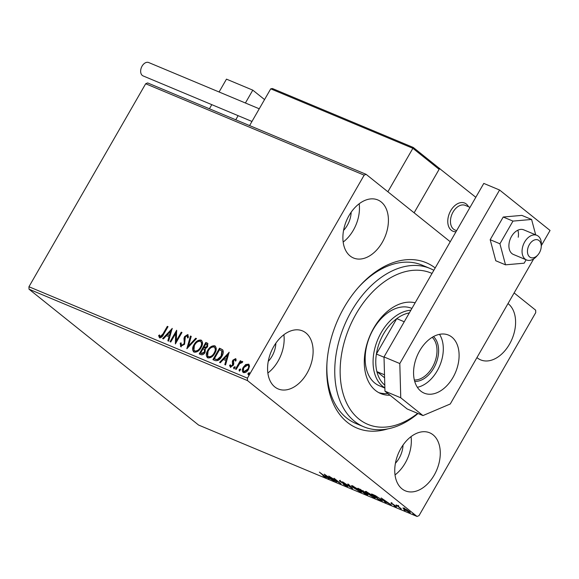 <?xml version="1.0" encoding="UTF-8"?>
<svg xmlns="http://www.w3.org/2000/svg" width="579" height="579" viewBox="0 0 579 579"><rect width="100%" height="100%" fill="white"/><g stroke="black" fill="none" stroke-linecap="round" stroke-linejoin="round"><path stroke-width="0.87" d="M387.727 428.909A89.636 59.478 -67.3 0 1 326.94 363.214A89.636 59.478 -67.3 0 1 344.15 307.384A89.636 59.478 -67.3 0 1 358.886 286.851A89.636 59.478 -67.3 0 1 435.184 267.947M327.005 362.273A85.822 56.952 112.7 0 0 355.832 423.466L363.728 426.766A85.822 56.952 -67.3 0 1 340.358 401.783A85.822 56.952 -67.3 0 1 355.976 303.903A85.822 56.952 -67.3 0 1 429.973 268.432A85.822 56.952 -67.3 0 1 433.83 270.306M348.999 215.627A31.469 20.88 112.7 0 0 353.508 257.995A31.469 20.88 112.7 0 0 382.306 242.312A31.469 20.88 112.7 0 0 377.798 199.936A31.469 20.88 112.7 0 0 348.999 215.627M343.159 242.058A31.469 20.88 112.7 0 0 353.349 230.196A31.469 20.88 112.7 0 0 359.183 203.765M400.863 448.479A31.469 20.88 112.7 0 0 405.372 490.854A31.469 20.88 112.7 0 0 434.17 475.171A31.469 20.88 112.7 0 0 429.661 432.795A31.469 20.88 112.7 0 0 400.863 448.479M395.03 474.918A31.469 20.88 112.7 0 0 405.213 463.055A31.469 20.88 112.7 0 0 411.054 436.617M476.944 357.59A31.469 20.88 112.7 0 0 480.679 359.892A31.469 20.88 112.7 0 0 509.477 344.208A31.469 20.88 112.7 0 0 508 303.577M273.693 346.582A31.469 20.88 112.7 0 0 278.202 388.958A31.469 20.88 112.7 0 0 307 373.274A31.469 20.88 112.7 0 0 302.491 330.899A31.469 20.88 112.7 0 0 273.693 346.582M267.853 373.021A31.469 20.88 112.7 0 0 278.043 361.158A31.469 20.88 112.7 0 0 283.876 334.72M268.243 361.383A20.026 13.288 112.7 0 0 271.985 356.302A20.026 13.288 112.7 0 0 275.865 343.166M395.414 463.28A20.026 13.288 112.7 0 0 399.155 458.199A20.026 13.288 112.7 0 0 403.035 445.063M343.55 230.42A20.026 13.288 112.7 0 0 347.291 225.347A20.026 13.288 112.7 0 0 351.171 212.203M403.035 507.942L406.762 509.694L410.41 512.719L404.091 509.274L402.948 507.993M401.225 509.057L396.058 504.924L398.627 506.032L398.533 506.589L401.327 508.876M398.518 505.966L398.533 506.589M391.057 502.796L396.275 506.451L396.275 507.023L394.118 505.851L395.595 506.176L391.064 503.317L391.303 502.905M391.824 503.173L391.744 503.592M396.275 506.451L396.275 507.023L396.499 506.639M395.558 506.48L395.689 506.017M380.801 500.517L378.666 499.619L371.595 493.959L375.438 495.667L380.888 499.236L382.509 500.965L380.953 500.256M364.958 493.887L357.894 488.227L363.069 491.064L366.97 493.959C368.128 494.893 368.07 495.125 366.804 494.661L365.088 493.663M366.97 493.959C368.128 494.893 368.07 495.125 366.804 494.661L367.129 494.09M352.56 488.698L342.544 481.8L350.91 487.359L347.791 484.001L348.565 484.326L352.589 488.654M336.493 481.981L328.72 476.018L338.599 482.169L334.04 478.247L341.103 483.906L331.239 477.769L336.493 481.981M324.928 476.93L319.391 472.117L324.87 476.235C326.433 477.386 326.701 477.805 325.659 477.516L322.923 475.851L325.304 477.002L325.68 476.351M326.397 477.682L325.659 477.516L325.905 477.089M28.95 286.743L247.428 378.152L247.501 380.598L417.061 516.461L198.583 425.051L29.015 289.189L28.95 286.743L145.676 83.752L147.623 82.927L366.109 174.33L450.245 241.747M247.501 380.598L29.015 289.189M324.233 474.143L334.373 481.091L327.801 477.472L329.118 478.891L328.344 478.565L324.233 474.143M347.19 485.897L346.901 486.396L343.282 484.297L346.119 485.795L346.213 485.376L339.518 481.098L339.518 480.469L346.93 485.68C347.979 486.526 347.965 486.765 346.901 486.396C347.965 486.765 347.979 486.526 346.93 485.68M346.119 485.795L346.307 485.216M339.808 480.599L339.518 481.098L339.518 480.469M340.336 480.867L340.199 481.373M352.958 487.525L351.33 485.716L352.712 485.991L360.008 490.464L361.6 492.244L360.196 491.962L353.074 487.323M366.659 493.257L365.031 491.448L366.413 491.723L373.708 496.196L375.301 497.983L373.896 497.694L366.775 493.055M381.163 497.962L391.303 504.91L384.731 501.291L386.048 502.71L385.274 502.391L381.163 497.962M404.019 509.817L405.09 510.714L403.918 509.773M412.878 513.522L413.949 514.42L412.776 513.479M514.123 292.931L535.669 310.192L535.734 312.638L419.015 515.628L417.061 516.461M243.216 372.492L243.723 367.527L246.126 364.842L248.832 364.256L249.542 366.116L248.521 369.38C247.175 371.761 245.482 372.84 243.441 372.601C241.979 371.371 241.935 369.576 243.325 367.202L245.72 364.524L248.832 364.169M243.441 372.601L243.006 372.348M235.494 369.098L240.307 360.724L241.016 361.021L240.307 362.251L242.333 361.39L242.71 361.897L241.863 362.649L239.583 363.75L236.203 369.395L235.494 369.098M235.834 358.799L236.167 360.283L235.335 360.826L234.936 359.566L233.605 360.406L233.771 363.945L233.257 365.342L230.37 367.137L229.566 365.392L230.42 364.784L230.883 366.073L232.526 365.088L232.353 361.535L232.874 360.152L235.675 358.633M235.74 361.151L234.936 359.566M231.028 366.189L232.924 365.414L232.526 365.088M215.077 360.551L212.934 359.653L219.521 348.196L222.872 350.114C223.624 352.025 223.277 354.138 221.815 356.447C220.02 359.798 217.769 361.166 215.077 360.551M222.401 349.6L222.872 350.114M199.234 353.921L205.82 342.464L207.752 343.369L207.615 346.734L205.35 348.811L205.118 352.35C204.025 354.239 202.672 355.021 201.072 354.695L199.234 353.921M186.829 348.732L190.469 336.044L191.236 336.363L188.479 345.996L195.716 338.237L196.491 338.563L186.829 348.732M170.769 342.015L170.06 341.719L176.646 330.262L176.342 340.734L181.256 332.187L181.965 332.484L175.372 343.94L175.669 333.49L170.769 342.015M159.58 337.702L158.603 335.646L159.471 334.915L160.253 336.522L162.931 333.982L167.317 326.353L168.026 326.65L163.575 334.387C162.663 336.587 161.331 337.695 159.58 337.702L159.297 337.528M159.884 336.16L160.651 336.848L163.336 334.3L167.722 326.679L167.317 326.353M247.428 378.152L364.155 175.162L145.676 83.752M172.158 328.38L168.641 341.125L167.867 340.799L169.032 336.732L166.448 335.654L163.387 338.925L162.619 338.606L172.267 328.467M180.822 346.582L180.185 343.217L181.097 342.877L181.444 345.388L183.847 343.984L184.26 342.761L183.97 338.44L184.607 336.544L187.791 334.561L188.457 337.239L187.502 337.716L187.111 335.726L185.345 336.79L184.549 344.295L180.503 346.394M181.553 345.475L184.252 344.31L183.847 343.984M184.252 344.31L184.665 343.086L184.375 338.766L185.012 336.869L188.059 334.713M187.9 338.042L187.676 336.153L187.111 335.726M193.77 351.967L194.399 345.012C196.223 341.719 198.554 340.184 201.391 340.401L200.985 340.076C203.019 341.805 203.063 344.31 201.116 347.595C199.277 350.888 196.94 352.408 194.117 352.148C192.127 350.425 192.083 347.936 193.994 344.686C195.825 341.393 198.156 339.859 200.985 340.076L201.572 340.416M194.117 352.148L193.567 351.822M207.47 357.699L208.1 350.744C209.924 347.451 212.254 345.916 215.091 346.133L214.686 345.808C216.72 347.538 216.763 350.042 214.816 353.328C212.978 356.621 210.647 358.14 207.818 357.88C205.827 356.157 205.784 353.668 207.695 350.418C209.526 347.132 211.856 345.591 214.686 345.808L215.272 346.148M207.818 357.88L207.268 357.561M229.089 352.198L225.571 364.944L224.804 364.618L225.969 360.551L223.378 359.472L220.317 362.743L219.55 362.425L229.197 352.285M235.023 366.775L234.893 367.846L233.757 368.548L233.713 367.347L234.958 366.702M240.459 369.047L240.328 370.119L239.192 370.821L239.149 369.619L240.394 368.975M249.317 372.753L249.187 373.824L248.051 374.533L248.007 373.325L249.252 372.688M366.109 174.33L364.155 175.162M429.973 268.432L422.077 265.124A85.822 56.952 112.7 0 0 358.263 287.56M159.985 338.02L158.603 335.646M159.008 335.972L159.609 335.465M160.282 336.486L160.651 336.848L160.282 336.486M168.315 340.988L169.437 337.058L169.032 336.732M163.126 338.816L172.035 329.27M167.425 334.604L169.813 335.755L171.029 331.492L170.624 331.166L167.425 334.604L169.408 335.429L170.624 331.166M169.813 335.755L169.408 335.429M170.53 341.914L176.761 331.079M181.256 332.187L181.661 332.512L176.747 341.053L176.342 340.734M175.647 343.463L176.074 333.815L175.669 333.49M181.22 346.908L180.185 343.217M180.59 343.535L181.003 343.383M184.665 343.086L184.26 342.761M184.375 338.766L183.97 338.44M185.012 336.869L184.607 336.544M187.473 348.225L190.867 336.363L190.469 336.044M195.716 338.237L196.122 338.563L188.884 346.314L188.479 345.996M194.399 345.012L193.994 344.686M201.391 340.401L201.76 340.597M194.544 350.852L195.166 351.287C197.453 351.504 199.335 350.288 200.812 347.624C202.353 345.019 202.332 343.007 200.747 341.588M200.812 347.624L200.406 347.299C201.948 344.693 201.926 342.681 200.341 341.263L200.935 341.682M195.166 351.287L194.768 350.961C197.048 351.185 198.93 349.962 200.406 347.299M200.341 341.263C198.054 341.096 196.172 342.334 194.703 344.975C193.176 347.574 193.191 349.564 194.768 350.961L194.341 350.715L194.747 351.04M199.712 354.124L206.225 342.79L205.82 342.464M206.225 342.79L207.941 343.542M204.879 349.868L203.07 348.782L200.616 353.045L201.832 353.711L204.814 352.379L204.604 349.644M207.296 346.785L206.587 344.244L205.856 343.94L203.743 347.61L204.51 348.088L207.296 346.785L206.993 344.57M206.587 344.244L207.123 344.628M204.51 348.088L204.105 347.762L206.891 346.459M203.743 347.61L204.105 347.762M204.814 352.379L204.409 352.054L204.358 349.434L204.763 349.759M201.832 353.711L201.427 353.385L204.409 352.054M200.616 353.045L201.427 353.385M208.1 350.744L207.695 350.418M215.091 346.133L215.468 346.329M208.252 356.584L208.874 357.019C211.154 357.236 213.036 356.02 214.512 353.356C216.054 350.751 216.032 348.739 214.447 347.32M214.512 353.356L214.107 353.031C215.649 350.425 215.627 348.413 214.042 346.995L214.635 347.414M208.874 357.019L208.469 356.693C210.749 356.917 212.631 355.694 214.107 353.031M214.042 346.995C211.755 346.828 209.873 348.066 208.404 350.715C206.877 353.306 206.891 355.296 208.469 356.693L208.042 356.447L208.447 356.773M213.412 359.856L219.926 348.522L219.521 348.196M219.926 348.522L222.582 349.767M222.278 351.359L219.557 349.673L214.317 358.777L217.545 359.921L221.511 356.469L222.278 351.359L221.714 350.852M221.511 356.469L221.106 356.143L221.873 351.04L221.525 350.686L221.931 351.012M217.545 359.921L217.147 359.595L221.106 356.143M214.317 358.777L217.147 359.595M225.245 364.806L226.367 360.876L225.969 360.551M220.056 362.635L228.973 353.089M224.355 358.423L226.744 359.573L227.96 355.311L227.561 354.985L224.355 358.423L226.338 359.248L227.561 354.985M226.744 359.573L226.338 359.248M230.775 367.455L229.566 365.392M229.972 365.711L230.442 365.378M232.924 365.414L233.221 364.538L232.816 364.22M233.221 364.538L232.555 363.04M232.961 363.366L232.353 361.535M232.758 361.861L233.272 360.478L232.874 360.152M233.272 360.478L235.885 358.842M234.162 368.874L233.713 367.347M234.119 367.672L235.255 366.963M235.971 369.293L240.712 361.043L240.307 360.724M242.739 361.709L240.712 362.577L240.307 362.251M239.59 371.146L239.149 369.619M239.554 369.945L240.69 369.236M246.126 364.842L245.72 364.524M243.723 367.527L243.325 367.202M243.969 371.544L244.439 371.899L248.21 369.409C249.259 367.651 249.274 366.275 248.239 365.284M248.21 369.409L247.805 369.091C248.861 367.325 248.869 365.95 247.834 364.965L248.29 365.313M244.439 371.899L244.034 371.573L247.805 369.091M247.834 364.965L244.027 367.506C242.977 369.264 242.977 370.625 244.034 371.573L244.15 371.732M248.449 374.852L248.007 373.325M248.413 373.65L249.549 372.941M329.357 477.849L325.991 475.533L327.374 477.016L329.444 477.697M352.488 486.15L352.083 485.752M361.238 491.557L360.731 491.376M359.298 490.167L352.358 486.374L353.66 487.822L359.443 491.368L360.601 491.6L359.4 489.986M360.066 489.414L361.593 490.92L362.888 491.347L360.174 489.219M362.678 491.651L364.944 493.605L366.775 494.242L362.838 491.368M366.189 491.882L365.79 491.484M374.939 497.289L374.432 497.108M372.999 495.899L366.058 492.107L367.361 493.554L373.144 497.108L374.302 497.332L373.1 495.718M381.974 500.176L381.59 500.032M373.158 494.611L378.644 499.337L381.127 500.307L381.822 499.626M375.829 495.87L373.028 494.835M380.28 498.758L375.735 496.044M381.127 500.307L380.179 498.939M386.294 501.667L382.929 499.351L384.311 500.835L386.374 501.515M409.773 511.858L409.346 512.495M408.68 510.982L403.91 508.579L404.287 507.921M404.735 508.543L404.634 508.717C403.621 508.398 403.672 508.68 404.801 509.578L408.709 511.981L409.469 512.14L409.845 511.481M408.709 511.981C409.751 512.321 409.708 512.046 408.579 511.156M455.999 231.738A15.257 10.125 -67.3 0 1 452.916 231.216A15.257 10.125 -67.3 0 1 450.73 210.676A15.257 10.125 -67.3 0 1 464.691 203.07A15.257 10.125 -67.3 0 1 468.476 206.717A15.257 10.125 -67.3 0 0 467.593 205.335A15.257 10.125 -67.3 0 0 464.691 203.07A15.257 10.125 -67.3 0 0 450.665 210.785A15.257 10.125 -67.3 0 0 450.006 228.951A15.257 10.125 -67.3 0 0 452.916 231.216A15.257 10.125 -67.3 0 0 455.999 231.738M475.808 197.294L438.853 167.997M439.685 168.344L414.115 212.804L439.121 169.329L412.878 148.304L387.879 191.779M264.552 99.581L252.791 90.15L245.402 103.004M219.079 91.989L226.469 79.142L252.791 90.15M238.121 115.67L235.747 119.795M211.798 104.654L209.424 108.78M528.851 256.128A9.539 6.326 112.7 0 0 537.826 254.977A9.539 6.326 112.7 0 0 541.227 246.857A9.539 6.326 112.7 0 0 539.845 241.371A9.539 6.326 112.7 0 0 530.176 243.375A9.539 6.326 112.7 0 0 528.851 256.128M537.826 254.977L536.588 256.367A13.353 8.859 -67.3 0 1 526.564 259.964A13.353 8.859 -67.3 0 1 524.024 257.981A13.353 8.859 -67.3 0 1 524.596 242.087A13.353 8.859 -67.3 0 1 536.871 235.335A13.353 8.859 -67.3 0 1 539.411 237.318A13.353 8.859 -67.3 0 1 541.343 244.997L541.227 246.857M470.018 207.362L465.27 205.379A13.353 8.859 112.7 0 0 452.995 212.131A13.353 8.859 112.7 0 0 452.423 228.025A13.353 8.859 112.7 0 0 454.964 230.008L456.607 230.695M270.733 88.833L412.878 148.304L413.283 147.464L272.419 88.529L270.733 88.833L249.592 125.585M413.283 147.464L438.564 167.722L439.121 169.329M251.966 121.46L143.1 75.914A7.245 4.806 -67.3 0 1 142.318 75.451A7.245 4.806 -67.3 0 1 141.739 66.751A7.245 4.806 -67.3 0 1 148.694 62.539L259.254 108.794M536.871 235.335L523.706 229.827A13.353 8.859 112.7 0 0 509.144 242.97A13.353 8.859 112.7 0 0 513.399 254.456L526.564 259.964M535.684 234.835L531.602 219.463L512.965 221.098L499.923 243.781L505.51 264.827L524.147 263.192L526.108 259.776M531.602 219.463L521.86 215.388L503.223 217.024L490.181 239.706L495.769 260.753L505.51 264.827M512.965 221.098L503.223 217.024M499.923 243.781L490.181 239.706M518.227 237.238A13.353 8.859 112.7 0 0 517.821 230.218M417.358 387.293A31.469 20.88 112.7 0 0 437.196 370.857A31.469 20.88 112.7 0 0 439.512 334.336M419.681 350.773A31.469 20.88 112.7 0 0 424.19 393.148A31.469 20.88 112.7 0 0 452.988 377.465A31.469 20.88 112.7 0 0 448.479 335.089A31.469 20.88 112.7 0 0 419.681 350.773M541.3 245.67L550.05 230.456L499.583 190.021L399.807 363.547L400.755 397.787L422.959 415.577L450.267 403.983L533.715 258.864M400.755 397.787L384.963 391.18L407.167 408.969L422.959 415.577M384.963 391.18L384.015 356.939L399.807 363.547M499.583 190.021L483.791 183.413L384.015 356.939M432.028 273.44A82.008 54.419 112.7 0 0 360.826 306.356A82.008 54.419 112.7 0 0 345.497 400.48A82.008 54.419 112.7 0 0 417.662 413.363M411.908 308.419L411.727 308.339A41.956 27.843 112.7 0 0 375.547 325.688A41.956 27.843 112.7 0 0 367.911 373.542A41.956 27.843 112.7 0 0 379.339 385.752L384.876 388.068M378.775 392.634A48.629 32.272 112.7 0 0 387.85 393.488M390.043 395.247A48.629 32.272 -67.3 0 1 380.714 393.561A48.629 32.272 -67.3 0 1 367.47 379.404A48.629 32.272 -67.3 0 1 375.004 325.97A48.629 32.272 -67.3 0 1 415.136 302.803M418.031 413.515A85.822 56.952 -67.3 0 1 363.728 426.766M433.476 336.58A24.984 16.581 -67.3 0 1 433.758 368.106A24.984 16.581 -67.3 0 1 414.716 381.416M414.347 379.998A23.84 15.821 112.7 0 0 432.368 367.289A23.84 15.821 112.7 0 0 432.202 337.311M384.869 387.865A41.956 27.843 -67.3 0 1 381.228 332.563A41.956 27.843 -67.3 0 1 410.873 310.221M409.339 312.899A40.052 26.576 112.7 0 0 396.76 318.638A40.052 26.576 112.7 0 0 383.551 333.917A40.052 26.576 112.7 0 0 376.393 354.051A40.052 26.576 112.7 0 0 376.886 371.624L384.594 377.798M384.507 374.808L376.886 371.624A40.052 26.576 112.7 0 0 384.796 385.129M404.236 321.765L396.76 318.638L376.393 354.051L384.022 357.243M163.336 334.3L162.931 333.982M184.542 340.77L184.136 340.445M207.528 343.333L207.123 343.007M221.323 349.108L220.917 348.782M215.482 359.421L215.084 359.096M160.086 336.421L160.492 336.746M241.696 362.411L242.102 362.736M346.691 485.911L347.067 485.26M339.83 480.954L340.206 480.302M360.601 491.6L360.978 490.949M352.358 486.374L352.734 485.716M362.888 491.347L363.265 490.688M366.775 494.242L367.151 493.583M374.302 497.332L374.678 496.681M366.058 492.107L366.435 491.448M391.462 503.267L391.838 502.615M395.92 506.56L396.297 505.901M398.128 506.075L398.504 505.416"/></g></svg>
